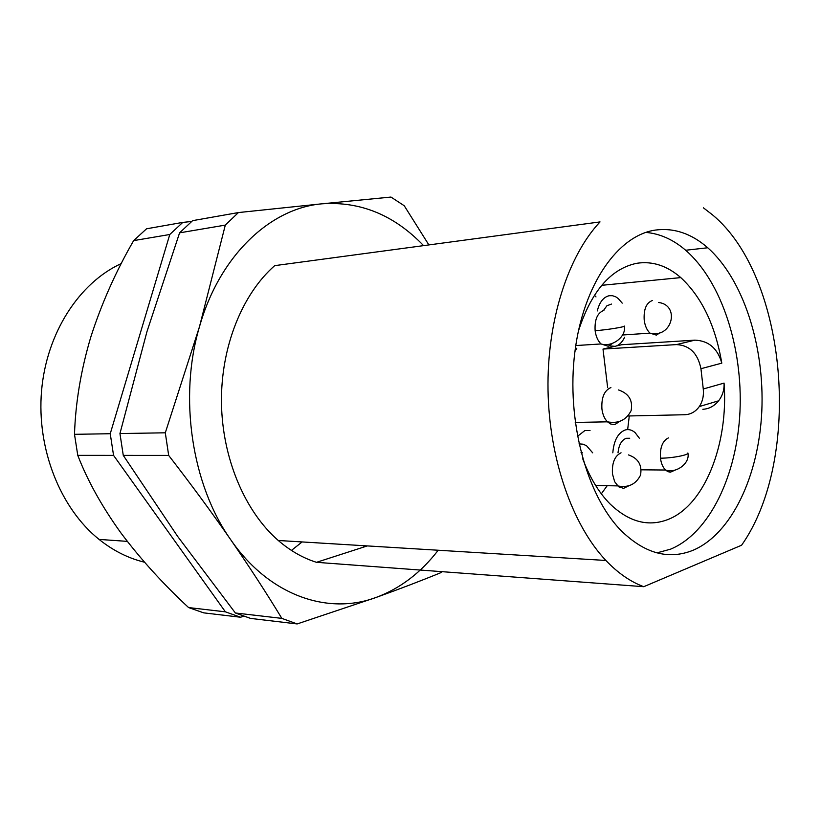 <?xml version="1.0" encoding="UTF-8"?>
<svg xmlns="http://www.w3.org/2000/svg" width="821" height="821" viewBox="0 0 821 821"><rect width="100%" height="100%" fill="white"/><g stroke="black" fill="none" stroke-linecap="round" stroke-linejoin="round"><path stroke-width="1.23" d="M692.893 550.337C668.407 560.117 644.403 553.467 620.881 530.397C586.481 495.217 566.316 420.157 574.823 352.394C583.187 284.538 617.997 235.186 655.61 230.044C674.123 227.684 691.498 233.595 707.743 247.768C743.446 279.417 764.669 346.359 761.816 410.941C758.932 475.472 731.788 533.958 692.893 550.337M423.441 245.489C394.193 215.071 360.368 201.176 321.965 203.813L238.408 212.567L225.303 225.108L179.583 232.846L146.949 331.663L119.948 433.56L123.273 455.388L177.603 536.349L235.37 612.989L281.839 618.377C266.558 593.183 249.502 566.952 230.691 539.664C269.062 595.564 327.815 615.483 376.059 597.462C400.166 588.493 420.886 572.75 438.209 550.234M363.436 547.166L364.781 545.76M243.642 616.191L240.594 617.238L225.395 611.83L113.555 455.378L77.769 455.357L74.495 434.319L110.24 433.724L169.783 234.498L182.775 222.399L191.642 221.475M169.783 234.498L133.649 240.615C115.843 271.443 101.558 303.585 90.792 337.062C80.951 370.179 75.522 402.598 74.495 434.319M291.434 550.419L302.118 541.942M274.696 265.645C242.113 294.175 220.828 347.078 221.465 402.577C222.193 458.087 244.832 511.462 278.288 540.485C290.306 550.84 303.052 558.116 316.516 562.323L643.767 586.697C630.518 581.791 617.895 573.048 605.898 560.466C572.483 525.214 549.187 458.98 548.018 390.037C546.909 321.073 567.968 255.916 600.038 221.916L274.696 265.645L600.038 221.916M703.412 207.826L712.597 214.928C787.637 277.088 802.517 458.857 741.609 545.216L643.767 586.697M316.516 562.323L367.326 545.914M428.788 244.771L404.24 205.743L390.96 197.061L321.965 203.813C270.478 208.185 219.628 255.413 199.513 326.604C178.475 397.107 191.755 484.883 230.691 539.664C211.705 512.355 191.036 484.277 168.674 455.419L165.298 432.8L199.513 326.604L225.303 225.108M281.839 618.377L297.151 623.939L376.059 597.462C399.919 588.883 421.532 580.601 440.908 572.648L441.708 571.652M119.948 433.56L165.298 432.8M168.674 455.419L123.273 455.388M179.583 232.846L192.607 220.654L238.408 212.567M297.151 623.939L250.6 618.418L235.37 612.989M113.555 455.378L110.24 433.724M77.769 455.357C87.57 480.706 101.927 506.526 120.82 532.798C140.35 558.834 162.938 583.752 188.594 607.571L225.395 611.83M133.649 240.615L146.549 228.792L182.775 222.399M240.594 617.238L203.7 612.856L188.594 607.571M121.303 263.541C79.278 282.742 46.51 332.936 41.543 390.97C36.596 448.995 60.344 508.363 99.084 539.418C113.257 550.727 128.394 558.321 144.506 562.211M645.819 232.405C659.961 233.636 673.241 239.588 685.668 250.251C721.567 281.439 742.892 347.601 739.978 411.444C737.042 475.236 709.672 533.024 670.562 549.167L656.944 552.872M721.803 363.149C717.605 348.391 708.636 340.725 694.905 340.14L676.504 344.594C689.661 345.323 697.819 353.358 700.949 368.711L721.803 363.149C715.419 325.557 701.739 297.038 680.783 277.601C667.063 265.696 652.418 260.924 636.86 263.274C610.762 268.652 591.243 291.383 578.292 331.448M582.715 458.754C589.817 477.637 598.94 492.723 610.095 503.991C628.588 521.674 647.595 526.959 667.104 519.837C704.397 506.28 728.689 444.182 724.06 383.099L703.269 388.99C703.946 395.691 702.622 401.551 699.297 406.559C695.561 411.762 690.677 414.492 684.632 414.738L628.003 415.98M702.838 409.279C708.954 408.971 714.208 406.159 718.591 400.822C722.531 395.753 724.358 389.842 724.06 383.099M601.321 493.811L607.212 485.693M627.655 429.588L629.286 415.949M612.815 452.812C613.862 440.497 617.977 432.893 625.181 429.978C628.681 429.014 631.996 429.906 635.136 432.657L639.323 438.178M590.032 430.471L584.891 430.543L577.461 436.372M578.99 443.884L583.218 444.202L586.605 445.803L592.68 452.833M576.824 348.186L574.936 351.47M597.298 310.933C599.463 302.22 603.394 297.151 609.09 295.734L612.435 295.693L615.74 296.822L618.264 298.546L622.215 303.144M624.627 337.236C622.256 342.285 619.106 345.323 615.155 346.349L609.336 345.877M618.018 452.802C618.839 444.992 621.569 440.148 626.177 438.301L629.717 438.26M581.042 452.566L582.458 452.843M603.548 310.41L606.904 305.761L611.491 304.068M700.949 368.711L703.269 388.99M694.905 340.14L621.702 344.728L616.479 345.939M595.995 296.925L594.425 295.191M613.81 346.554L603.004 349.069L607.663 387.686M676.504 344.594L603.004 349.069M675.314 470.012L670.388 472.198L667.884 471.644L665.533 470.023C662.845 467.344 661.151 463.393 660.464 458.169C659.868 447.578 662.516 440.826 668.407 437.911M641.324 469.817L665.533 470.023C676.155 473.789 690.348 463.218 687.885 452.976C689.24 454.947 671.578 458.303 660.464 458.169M612.815 343.24L608.217 346.236L601.044 343.948C597.893 340.889 595.923 336.477 595.133 330.699C594.486 319.585 597.411 312.811 603.907 310.379M575.757 345.559L601.044 343.948C612.333 347.632 626.803 336.302 624.237 326.029C625.561 326.881 606.514 329.939 595.133 330.699M628.537 485.929L623.591 488.351L618.603 486.761L614.652 481.681L612.466 473.933C611.83 462.952 614.693 455.912 621.045 452.802M619.486 421.522L615.329 424.252L613.605 424.529L610.711 424.016L607.448 421.83C604.513 418.823 602.676 414.554 601.926 409.022C601.27 397.61 604.266 390.447 610.906 387.563M660.453 332.474L656.369 335.112L649.996 333.131C646.907 330.196 644.967 325.834 644.198 320.046C643.582 309.343 646.291 302.836 652.315 300.548M605.898 560.466L278.288 540.485M707.743 247.768L685.668 250.251M127.286 541.367L99.084 539.418M601.701 285.318L680.783 277.601M718.591 400.822L699.297 406.559M628.476 454.906C638.235 458.313 642.258 465.055 640.534 475.143C635.834 484.421 628.188 488.002 617.587 485.888L595.646 485.488M618.511 389.944C628.835 393.495 633.042 400.402 631.113 410.674C626.259 420.136 618.377 423.852 607.448 421.83L575.234 422.435M658.452 302.487C680.393 304.94 672.378 338.734 649.996 333.131L622.585 334.999"/></g></svg>
